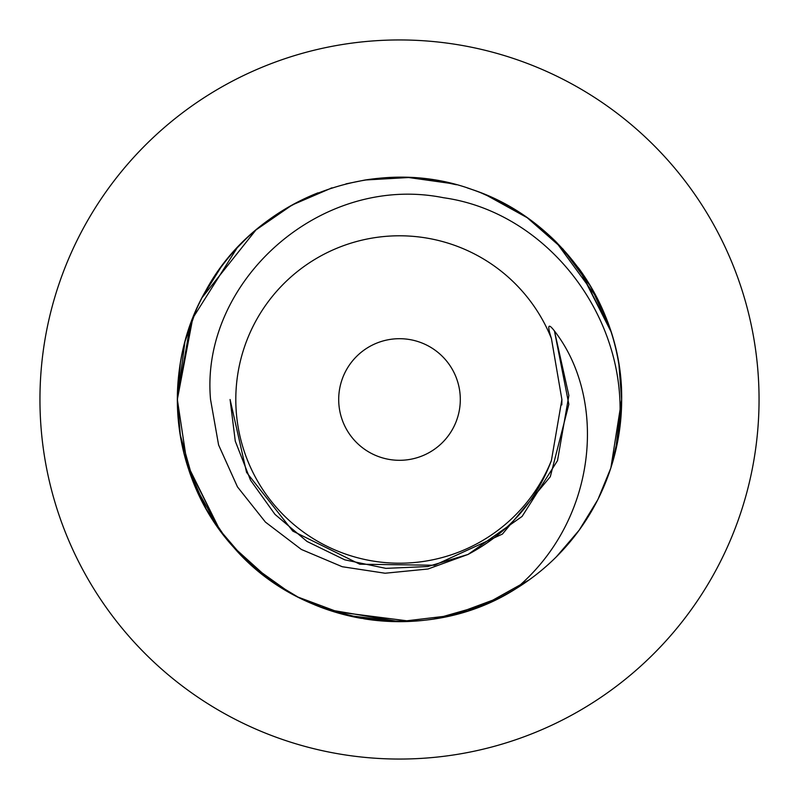<?xml version="1.0" encoding="UTF-8"?>
<svg xmlns="http://www.w3.org/2000/svg" width="799" height="799" viewBox="0 0 799 799"><rect width="100%" height="100%" fill="white"/><g stroke="black" fill="none" stroke-linecap="round" stroke-linejoin="round"><path stroke-width="1.2" d="M551.41 460.504A163.695 163.695 0 0 1 235.805 399.5A163.695 163.695 0 0 1 551.41 338.496C547.105 325.203 548.124 322.696 554.446 330.976L568.848 404.304L550.311 476.703L502.421 534.072L434.516 565.263L359.79 564.204L292.794 531.095L246.561 472.389L230.082 399.5L235.276 441.148L250.556 480.249L274.986 514.386L307.046 541.472L344.788 559.839L385.887 568.369L427.825 566.531L468.024 554.446C508.144 533.033 535.939 501.712 551.41 460.504L561.897 399.51L551.41 338.496M338.696 399.5A60.804 60.804 0 0 0 399.5 460.304A60.804 60.804 0 0 0 460.304 399.5A60.804 60.804 0 0 0 399.5 338.696A60.804 60.804 0 0 0 338.696 399.5M467.824 610.895A222.162 222.162 0 0 0 515.575 588.923C597.852 520.209 607.61 399.37 554.446 330.976L568.868 395.495L557.512 460.614L522.107 516.424L468.024 554.446L428.014 568.998L385.098 573.233L342.232 566.721L301.363 549.452L265.428 522.097L237.463 486.881L218.586 444.943L210.546 399.5C199.95 282.327 319.99 172.854 443.575 197.743C555.505 213.333 641.178 334.551 615.52 451.365A222.162 222.162 0 0 0 621.662 399.5C622.98 307.046 559.849 218.457 472.039 189.513C373.922 153.488 254.951 198.801 205.653 290.966C159.341 370.996 171.146 479.12 233.618 547.275C301.623 626.636 427.545 645.232 515.575 588.923A222.162 222.162 0 0 0 615.52 451.365M201.588 298.586A222.162 222.162 0 0 0 177.338 399.5L192.779 318.132L237.113 247.89M260.134 226.487L288.419 207.101M619.205 366.541L621.662 399.5A222.162 222.162 0 0 0 578.875 268.434M180.334 435.884L177.338 399.5L180.334 363.165M187.116 334.332L194.277 314.426M202.477 296.858L220.694 267.655M236.904 248.119L245.283 239.59M291.595 205.303L303.211 199.291M345.927 183.89L364.674 180.085M393.058 177.428L399.929 177.338M433.977 180.035L456.459 184.759M490.986 197.053L500.574 201.668M526.891 217.488L530.656 220.184M556.883 242.706L579.415 269.173M579.934 269.892L610.816 330.926L591.11 287.061L562.945 249.028L527.2 217.708L485.412 194.616M618.945 364.853L621.662 399.5L615.54 451.275M480.708 192.709L500.064 201.398M528.938 218.946L531.525 220.824M555.824 241.648L597.332 298.427M610.766 330.776L612.184 335.32M621.652 397.772L618.935 364.783L621.662 399.5L619.964 426.896M525.113 216.259L529.657 219.465M556.304 242.117L578.965 268.544M591.3 287.39L610.965 331.385M180.374 436.094L177.338 399.5L190.262 324.833M202.047 297.677L255.91 229.982L292.134 205.003L332.044 187.825M365.183 180.005L408.649 177.528L451.954 183.62M618.935 364.783L621.662 400.199M556.334 242.147A222.162 222.162 0 0 0 467.495 188.005M433.917 180.025A222.162 222.162 0 0 0 364.843 180.055M331.435 188.025A222.162 222.162 0 0 0 330.786 188.234M318.082 192.799A222.162 222.162 0 0 0 203.775 294.392M180.454 436.584L177.338 399.5L184.939 341.892M185.118 341.243L196.404 309.473M499.625 201.178L508.394 205.862M529.897 219.635L556.364 242.177M578.836 268.374L611.115 331.855M618.925 364.743L621.662 398.481M597.133 500.963L589.552 514.536M578.885 530.566L556.344 556.843M529.617 579.565L526.771 581.592M501.063 597.083L451.585 615.47L399.41 621.662L347.156 615.41L297.717 596.973M274.417 583.1L267.445 578.156M243.106 557.283L219.525 529.747M206.102 508.823L187.545 466.067M612.124 463.889L610.736 468.314M597.312 500.623L579.235 530.077M531.385 578.276L529.787 579.445M501.472 596.873L499.255 598.012M467.465 611.005L433.847 618.985M415.82 621.063L398.092 621.652M364.334 618.855L328.229 609.917M318.392 606.331L297.897 597.063M269.063 579.335L240.619 554.776M220.134 530.586L187.256 465.138M610.806 468.104L598.161 498.936M597.552 500.154L579.545 529.657M575.689 534.821L557.023 556.154M529.827 579.415L528.748 580.194M515.585 588.913L499.475 597.892M467.715 610.925L434.107 618.945M399.28 621.662L326.611 609.367M299.335 597.802L295.111 595.605M269.023 579.315L239.151 553.258M220.075 530.506L186.676 463.22M410.117 621.412L377.168 620.533M348.943 615.829L318.032 606.181M289.927 592.758L252.314 565.912M225.877 538.107L206.312 509.193M205.982 508.623L197.113 491.115M187.326 465.358L177.338 399.5A222.162 222.162 0 0 0 188.314 468.464M618.945 434.107L610.915 467.755M597.622 500.004L579.515 529.687M579.165 530.166L556.973 556.214M530.376 579.015L520.688 585.697M501.233 597.003L468.144 610.786M436.424 618.576L432.389 619.215M377.927 620.613L358.431 617.827M324.584 608.648L297.847 597.033M269.003 579.295L243.136 557.312M220.234 530.726L194.357 484.763L180.045 434.067M189.003 470.541A222.162 222.162 0 0 0 265.957 577.048M266.906 577.757A222.162 222.162 0 0 0 269.203 579.435M271.83 581.312A222.162 222.162 0 0 0 298.756 597.502M314.486 604.753A222.162 222.162 0 0 0 330.347 610.626M330.796 610.766A222.162 222.162 0 0 0 361.528 618.396M364.863 618.945A222.162 222.162 0 0 0 449.418 615.979M298.526 597.382L271.76 581.263M264.329 575.809L269.223 579.455M271.93 581.382L285.343 590.091M287.34 591.27L298.636 597.442M621.662 399.5L610.875 467.884M597.492 500.274L579.335 529.937M578.846 530.606L556.863 556.314M529.367 579.754L484.743 604.653L435.325 618.756M411.205 621.352L332.334 611.265M298.017 597.133L295.69 595.914M269.982 580.004L233.118 546.716M759.05 399.5A359.55 359.55 0 0 0 399.5 39.95A359.55 359.55 0 0 0 39.95 399.5A359.55 359.55 0 0 0 399.5 759.05A359.55 359.55 0 0 0 759.05 399.5M561.897 399.51L561.817 404.903"/></g></svg>
